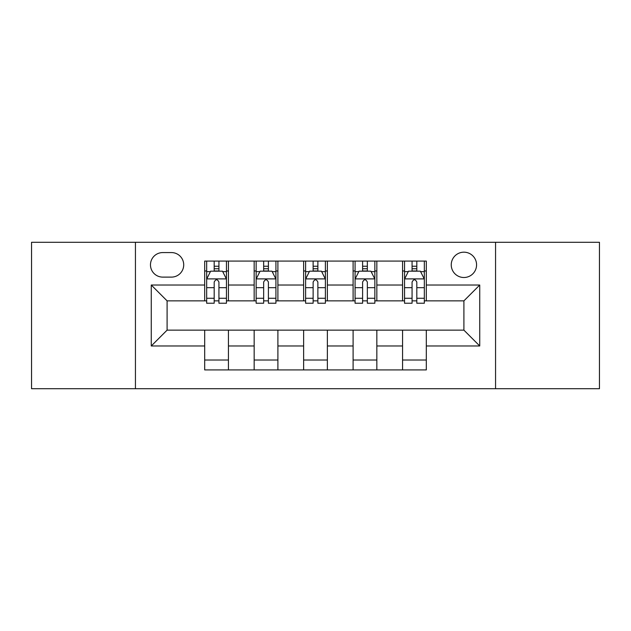 <?xml version="1.0" encoding="UTF-8"?>
<svg xmlns="http://www.w3.org/2000/svg" width="631" height="631" viewBox="0 0 631 631"><rect width="100%" height="100%" fill="white"/><g stroke="black" fill="none" stroke-linecap="round" stroke-linejoin="round"><path stroke-width="0.95" d="M463.903 252.179A12.667 12.667 0 0 0 451.244 264.846A12.667 12.667 0 0 0 463.903 277.506A12.667 12.667 0 0 0 476.571 264.846A12.667 12.667 0 0 0 463.903 252.179M495.564 388.712L599.45 388.712L599.45 242.288L495.564 242.288L495.564 388.712L135.436 388.712L135.436 242.288L31.55 242.288L31.55 388.712L135.436 388.712M162.743 277.112L171.451 277.112A12.265 12.265 0 0 0 183.716 264.846A12.265 12.265 0 0 0 171.451 252.574L162.743 252.574A12.265 12.265 0 0 0 150.47 264.846A12.265 12.265 0 0 0 162.743 277.112M495.564 242.288L135.436 242.288M204.689 345.969L151.266 345.969L151.266 285.031L204.689 285.031L204.689 300.861L167.097 300.861L167.097 330.139L204.689 330.139L204.689 369.916L426.311 369.916L426.311 330.139L463.903 330.139L463.903 300.861L426.311 300.861L426.311 285.031L479.734 285.031L479.734 345.969L426.311 345.969M426.311 285.031L426.311 261.084L204.689 261.084L204.689 285.031M402.562 261.084L402.562 300.861L404.542 300.861M412.067 300.861L416.815 300.861M424.332 300.861L426.311 300.861M402.562 300.861L374.861 300.861M353.1 261.084L353.1 300.861L355.072 300.861M362.596 300.861L367.345 300.861M353.1 300.861L325.391 300.861M303.629 261.084L303.629 300.861L305.609 300.861M313.126 300.861L317.874 300.861M303.629 300.861L275.928 300.861M254.159 261.084L254.159 300.861L256.139 300.861M263.655 300.861L268.404 300.861M254.159 300.861L226.458 300.861M204.689 300.861L206.668 300.861M214.185 300.861L218.933 300.861M204.689 330.139L228.438 330.139L228.438 369.916M426.311 330.139L228.438 330.139M228.438 261.084L228.438 300.861M204.689 270.975L206.668 270.975M214.185 270.975L218.933 270.975M226.458 270.975L228.438 270.975M204.689 360.025L228.438 360.025M254.159 330.139L254.159 369.916M277.9 261.084L277.9 300.861M254.159 270.975L256.139 270.975M263.655 270.975L268.404 270.975M275.928 270.975L277.9 270.975M277.9 330.139L277.9 369.916M254.159 360.025L277.9 360.025M303.629 330.139L303.629 369.916M327.371 330.139L327.371 369.916M303.629 360.025L327.371 360.025M327.371 261.084L327.371 300.861M303.629 270.975L305.609 270.975M313.126 270.975L317.874 270.975M325.391 270.975L327.371 270.975M353.1 330.139L353.1 369.916M376.841 330.139L376.841 369.916M353.1 360.025L376.841 360.025M376.841 261.084L376.841 300.861M353.1 270.975L355.072 270.975M362.596 270.975L367.345 270.975M374.861 270.975L376.841 270.975M402.562 330.139L402.562 369.916M402.562 360.025L426.311 360.025M402.562 270.975L404.542 270.975M412.067 270.975L416.815 270.975M424.332 270.975L426.311 270.975M167.097 300.861L151.266 285.031M167.097 330.139L151.266 345.969M479.734 285.031L463.903 300.861M479.734 345.969L463.903 330.139M218.933 266.227L214.185 266.227M226.458 298.274L218.933 298.274L218.933 303.235L226.458 303.235L226.458 279.091L222.498 271.172L210.628 271.172L206.668 279.091L206.668 303.235L214.185 303.235L214.185 298.274L206.668 298.274M206.668 279.091L206.668 261.084M226.458 279.091L226.458 261.084M214.185 271.172L214.185 261.084M218.933 261.084L218.933 271.172M218.933 298.274L218.933 282.057C217.356 279.012 215.77 279.012 214.185 282.057L214.185 298.274M268.404 266.227L263.655 266.227M275.928 298.274L268.404 298.274L268.404 303.235L275.928 303.235L275.928 279.091L271.969 271.172L260.098 271.172L256.139 279.091L256.139 303.235L263.655 303.235L263.655 298.274L256.139 298.274M256.139 279.091L256.139 261.084M275.928 279.091L275.928 261.084M263.655 271.172L263.655 261.084M268.404 261.084L268.404 271.172M268.404 298.274L268.404 282.057C266.826 279.012 265.241 279.012 263.655 282.057L263.655 298.274M317.874 266.227L313.126 266.227M325.391 298.274L317.874 298.274L317.874 303.235L325.391 303.235L325.391 279.091L321.439 271.172L309.561 271.172L305.609 279.091L305.609 303.235L313.126 303.235L313.126 298.274L305.609 298.274M305.609 279.091L305.609 261.084M325.391 279.091L325.391 261.084M313.126 271.172L313.126 261.084M317.874 261.084L317.874 271.172M317.874 298.274L317.874 282.057C316.297 279.012 314.711 279.012 313.126 282.057L313.126 298.274M367.345 266.227L362.596 266.227M374.861 298.274L367.345 298.274L367.345 303.235L374.861 303.235L374.861 279.091L370.902 271.172L359.031 271.172L355.072 279.091L355.072 303.235L362.596 303.235L362.596 298.274L355.072 298.274M355.072 279.091L355.072 261.084M374.861 279.091L374.861 261.084M362.596 271.172L362.596 261.084M367.345 261.084L367.345 271.172M367.345 298.274L367.345 282.057C365.759 279.012 364.182 279.012 362.596 282.057L362.596 298.274M416.815 266.227L412.067 266.227M424.332 298.274L416.815 298.274L416.815 303.235L424.332 303.235L424.332 279.091L420.372 271.172L408.502 271.172L404.542 279.091L404.542 303.235L412.067 303.235L412.067 298.274L404.542 298.274M404.542 279.091L404.542 261.084M424.332 279.091L424.332 261.084M412.067 271.172L412.067 261.084M416.815 261.084L416.815 271.172M416.815 298.274L416.815 282.057C415.23 279.012 413.644 279.012 412.067 282.057L412.067 298.274M254.159 345.969L228.438 345.969M254.159 285.031L228.438 285.031M303.629 285.031L277.9 285.031M303.629 345.969L277.9 345.969M353.1 285.031L327.371 285.031M353.1 345.969L327.371 345.969M402.562 285.031L376.841 285.031M402.562 345.969L376.841 345.969M226.355 278.894L206.771 278.894M206.668 271.653L210.391 271.653M222.735 271.653L226.458 271.653M214.185 287.665L206.668 287.665M226.458 287.665L218.933 287.665M218.933 268.751L214.185 268.751M275.826 278.894L256.233 278.894M256.139 271.653L259.862 271.653M272.206 271.653L275.928 271.653M263.655 287.665L256.139 287.665M275.928 287.665L268.404 287.665M268.404 268.751L263.655 268.751M325.296 278.894L305.704 278.894M305.609 271.653L309.324 271.653M321.676 271.653L325.391 271.653M313.126 287.665L305.609 287.665M325.391 287.665L317.874 287.665M317.874 268.751L313.126 268.751M374.767 278.894L355.174 278.894M355.072 271.653L358.794 271.653M371.138 271.653L374.861 271.653M362.596 287.665L355.072 287.665M374.861 287.665L367.345 287.665M367.345 268.751L362.596 268.751M424.229 278.894L404.645 278.894M404.542 271.653L408.265 271.653M420.609 271.653L424.332 271.653M412.067 287.665L404.542 287.665M424.332 287.665L416.815 287.665M416.815 268.751L412.067 268.751"/></g></svg>
